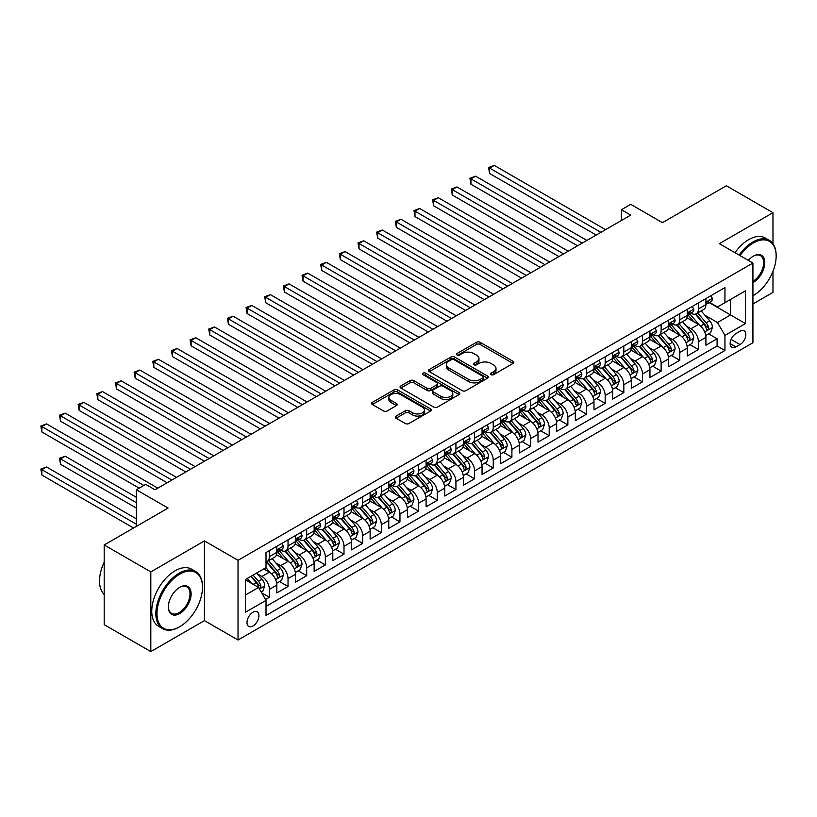 <?xml version="1.0" encoding="UTF-8"?>
<svg xmlns="http://www.w3.org/2000/svg" width="817" height="817" viewBox="0 0 817 817"><rect width="100%" height="100%" fill="white"/><g stroke="black" fill="none" stroke-linecap="round" stroke-linejoin="round"><path stroke-width="1.23" d="M491.058 374.656A1.818 1.042 0 0 0 493.621 374.656L513.076 363.422A2.594 1.491 0 0 0 513.832 362.37A2.594 1.491 0 0 0 513.076 361.308L480.11 342.282A2.594 1.491 0 0 0 476.454 342.282L456.999 353.516A1.818 1.042 0 0 0 456.468 354.251A1.818 1.042 0 0 0 456.999 354.997A1.818 1.042 0 0 0 459.562 354.997L462.075 353.536A8.282 4.779 0 0 1 473.799 353.536L476.546 355.129A8.282 4.779 0 0 1 478.966 358.51A8.282 4.779 0 0 1 476.546 361.89L474.023 363.34A1.818 1.042 0 0 0 473.492 364.086A1.818 1.042 0 0 0 474.023 364.821A1.818 1.042 0 0 0 476.587 364.821L479.109 363.371A8.282 4.779 0 0 1 490.823 363.371L493.57 364.954A8.282 4.779 0 0 1 496.001 368.344A8.282 4.779 0 0 1 493.57 371.725L491.058 373.175A1.818 1.042 0 0 0 490.527 373.92A1.818 1.042 0 0 0 491.058 374.656L491.058 373.175M252.964 626.016A8.446 4.871 120 0 0 258.478 618.571A8.446 4.871 120 0 0 257.181 611.81A8.446 4.871 120 0 0 252.964 612.229A8.446 4.871 120 0 0 247.449 619.664A8.446 4.871 120 0 0 248.736 626.435A8.446 4.871 120 0 0 252.964 626.016M396.061 416.078A2.594 1.491 0 0 0 395.305 417.13A2.594 1.491 0 0 0 396.061 418.192L405.314 423.523A2.594 1.491 0 0 0 408.97 423.523L430.579 411.053A2.594 1.491 0 0 0 431.345 409.991A2.594 1.491 0 0 0 430.579 408.939L397.624 389.903A2.594 1.491 0 0 0 393.957 389.903L372.348 402.383A2.594 1.491 0 0 0 371.592 403.435A2.594 1.491 0 0 0 372.348 404.497L383.52 410.941A2.594 1.491 0 0 0 387.187 410.941L396.429 405.61A2.594 1.491 0 0 0 397.195 404.548A2.594 1.491 0 0 0 396.429 403.496L390.894 400.299A6.924 4.003 0 0 1 388.861 397.47A6.924 4.003 0 0 1 393.14 393.774A6.924 4.003 0 0 1 400.687 394.642L422.389 407.162A6.924 4.003 0 0 1 424.421 409.991A6.924 4.003 0 0 1 420.142 413.688A6.924 4.003 0 0 1 412.595 412.82L408.97 410.737A2.594 1.491 0 0 0 405.314 410.737L396.061 416.078L396.061 418.192M772.974 243.721L772.974 212.686L726.344 185.765L662.444 222.653L630.734 204.342L621.4 209.724L630.734 215.116L155.026 489.761L145.692 484.379L136.368 489.761L136.368 526.383M150.818 571.89L150.818 651.588L204.454 620.624L204.454 540.925L150.818 571.89L104.188 544.959L168.077 508.072L136.368 489.761M204.454 540.925L238.033 560.309L752.927 263.043L752.927 342.742L238.033 640.017L238.033 560.309M772.974 212.686L719.348 243.66L752.927 263.043M462.259 390.649A2.594 1.491 0 0 0 465.925 390.649L487.535 378.169A2.594 1.491 0 0 0 488.29 377.117A2.594 1.491 0 0 0 487.535 376.055L454.569 357.029A2.594 1.491 0 0 0 450.913 357.029L429.303 369.498A2.594 1.491 0 0 0 428.537 370.561A2.594 1.491 0 0 0 429.303 371.623L462.259 390.649M423.706 375.054A1.818 1.042 0 0 1 425.545 375.309L425.545 373.155L459.052 392.497A2.594 1.491 0 0 1 459.818 393.559A2.594 1.491 0 0 1 459.052 394.611L437.452 407.091A2.594 1.491 0 0 1 433.786 407.091L400.83 388.055L410.073 382.754L410.073 380.599L400.83 385.941A2.594 1.491 0 0 0 400.064 387.003A2.594 1.491 0 0 0 400.83 388.055L400.83 385.941M410.073 382.754A2.594 1.491 0 0 1 413.739 382.754L413.739 380.599A2.594 1.491 0 0 0 410.073 380.599M413.739 380.599L427.107 388.32A2.594 1.491 0 0 0 430.763 388.32L436.901 384.776A2.594 1.491 0 0 0 437.657 383.724A2.594 1.491 0 0 0 436.901 382.662L422.981 374.635A1.818 1.042 0 0 1 422.45 373.89A1.818 1.042 0 0 1 423.574 372.92A1.818 1.042 0 0 1 425.545 373.155M150.818 651.588L104.188 624.668L104.188 544.959M752.927 303.975L772.974 292.394L772.974 271.305M265.505 599.494L269.375 597.258L261.634 592.785M257.232 573.759L261.92 576.465A10.55 6.097 60 0 1 269.375 589.394L276.84 585.084L276.84 592.948L288.033 586.483L279.547 581.581M275.891 562.995L280.568 565.701A10.55 6.097 60 0 1 288.033 578.62L295.499 574.31L295.499 582.174L306.692 575.709L298.205 570.817M294.539 552.221L299.226 554.927A10.55 6.097 60 0 1 306.692 567.846L314.147 563.546L314.147 571.41L325.34 564.945L316.853 560.043M313.197 541.446L317.884 544.153A10.55 6.097 60 0 1 325.34 557.082L332.805 552.772L332.805 560.636L343.998 554.171L335.511 549.269M331.855 530.682L336.533 533.389A10.55 6.097 60 0 1 343.998 546.307L351.463 541.998L351.463 549.861L362.656 543.397L354.17 538.505M350.513 519.908L355.191 522.614A10.55 6.097 60 0 1 362.656 535.543L370.121 531.234L370.121 539.097L381.314 532.633L372.818 527.731M369.161 509.144L373.849 511.84A10.55 6.097 60 0 1 381.314 524.769L388.769 520.46L388.769 528.323L399.962 521.859L391.476 516.957M387.82 498.37L392.507 501.076A10.55 6.097 60 0 1 399.962 513.995L407.428 509.685L407.428 517.549L418.621 511.095L410.134 506.193M406.478 487.596L411.155 490.302A10.55 6.097 60 0 1 418.621 503.231L426.086 498.921L426.086 506.785L437.279 500.321L428.792 495.419M425.126 476.832L429.813 479.528A10.55 6.097 60 0 1 437.279 492.457L444.734 488.147L444.734 496.011L455.927 489.546L447.44 484.644M443.784 466.058L448.472 468.764A10.55 6.097 60 0 1 455.927 481.683L463.392 477.373L463.392 485.237L474.585 478.782L466.098 473.88M462.442 455.283L467.12 457.99A10.55 6.097 60 0 1 474.585 470.919L482.05 466.609L482.05 474.473L493.243 468.008L484.757 463.106M481.101 444.519L485.778 447.216A10.55 6.097 60 0 1 493.243 460.145L500.709 455.835L500.709 463.699L511.902 457.234L503.405 452.332M499.749 433.745L504.436 436.452A10.55 6.097 60 0 1 511.902 449.37L519.357 445.071L519.357 452.924L530.55 446.47L522.063 441.568M518.407 422.971L523.094 425.677A10.55 6.097 60 0 1 530.55 438.606L538.015 434.297L538.015 442.16L549.208 435.696L540.721 430.794M537.065 412.207L541.742 414.913A10.55 6.097 60 0 1 549.208 427.832L556.673 423.523L556.673 431.386L567.866 424.922L559.379 420.02M555.713 401.433L560.401 404.139A10.55 6.097 60 0 1 567.866 417.058L575.321 412.759L575.321 420.612L586.514 414.158L578.028 409.256M574.371 390.659L579.059 393.365A10.55 6.097 60 0 1 586.514 406.294L593.979 401.984L593.979 409.848L605.172 403.384L596.686 398.482M593.03 379.895L597.707 382.601A10.55 6.097 60 0 1 605.172 395.52L612.638 391.21L612.638 399.074L623.831 392.609L615.344 387.718M611.688 369.121L616.365 371.827A10.55 6.097 60 0 1 623.831 384.756L631.296 380.446L631.296 388.31L642.489 381.845L633.992 376.943M630.336 358.346L635.023 361.053A10.55 6.097 60 0 1 642.489 373.982L649.944 369.672L649.944 377.536L661.137 371.071L652.65 366.169M648.994 347.582L653.682 350.289A10.55 6.097 60 0 1 661.137 363.208L668.602 358.898L668.602 366.762L679.795 360.297L671.308 355.405M667.652 336.808L672.33 339.515A10.55 6.097 60 0 1 679.795 352.444L687.26 348.134L687.26 355.998L698.453 349.533L698.453 341.669A10.55 6.097 -120 0 0 690.988 328.74L686.3 326.044M689.967 344.631L698.453 349.533M276.84 585.084A10.55 6.097 -120 0 0 269.375 572.155L263.779 568.928M295.499 574.31A10.55 6.097 -120 0 0 288.033 561.391L276.493 554.723M314.147 563.546A10.55 6.097 -120 0 0 306.692 550.617L295.151 543.959M332.805 552.772A10.55 6.097 -120 0 0 325.34 539.843L313.81 533.184M351.463 541.998A10.55 6.097 -120 0 0 343.998 529.079L332.458 522.42M370.121 531.234A10.55 6.097 -120 0 0 362.656 518.305L351.116 511.646M388.769 520.46A10.55 6.097 -120 0 0 381.314 507.531L369.774 500.872M407.428 509.685A10.55 6.097 -120 0 0 399.962 496.767L388.432 490.108M426.086 498.921A10.55 6.097 -120 0 0 418.621 485.992L407.08 479.334M444.734 488.147A10.55 6.097 -120 0 0 437.279 475.228L425.739 468.56M463.392 477.373A10.55 6.097 -120 0 0 455.927 464.454L444.397 457.796M482.05 466.609A10.55 6.097 -120 0 0 474.585 453.68L463.045 447.022M500.709 455.835A10.55 6.097 -120 0 0 493.243 442.916L481.703 436.247M519.357 445.071A10.55 6.097 -120 0 0 511.902 432.142L500.361 425.483M538.015 434.297A10.55 6.097 -120 0 0 530.55 421.368L519.02 414.709M556.673 423.523A10.55 6.097 -120 0 0 549.208 410.604L537.668 403.935M575.321 412.759A10.55 6.097 -120 0 0 567.866 399.83L556.326 393.171M593.979 401.984A10.55 6.097 -120 0 0 586.514 389.055L574.984 382.397M612.638 391.21A10.55 6.097 -120 0 0 605.172 378.291L593.632 371.623M631.296 380.446A10.55 6.097 -120 0 0 623.831 367.517L612.29 360.859M649.944 369.672A10.55 6.097 -120 0 0 642.489 356.743L630.949 350.084M668.602 358.898A10.55 6.097 -120 0 0 661.137 345.979L649.607 339.321M687.26 348.134A10.55 6.097 -120 0 0 679.795 335.205L668.255 328.546M740.049 331.222L735.943 333.591A8.18 4.718 120 0 0 730.602 340.801A8.18 4.718 120 0 0 731.858 347.348A8.18 4.718 120 0 0 735.943 346.949L740.049 344.58A8.18 4.718 120 0 0 745.39 337.37A8.18 4.718 120 0 0 744.144 330.814A8.18 4.718 120 0 0 740.049 331.222M245.498 594.99L258.56 587.454L266.015 600.383L266.015 615.456L724.945 350.503L724.945 335.419L717.479 322.501L704.959 315.27M266.015 600.383L245.498 612.229L245.498 579.478L266.015 567.631L266.015 552.558L724.945 287.604L724.945 302.678L745.461 290.832L745.461 323.573L724.945 335.419M280.476 550.127L280.568 550.188A10.55 6.097 60 0 0 285.848 550.709L293.313 546.399A10.55 6.097 -120 0 0 295.499 541.569L295.499 535.533M299.124 539.363L299.226 539.414A10.55 6.097 60 0 0 304.506 539.935L311.961 535.635A10.55 6.097 -120 0 0 314.147 530.795L314.147 524.769M317.782 528.589L317.884 528.65A10.55 6.097 60 0 0 323.154 529.171L330.619 524.861A10.55 6.097 -120 0 0 332.805 520.031L332.805 513.995M336.441 517.815L336.533 517.876A10.55 6.097 60 0 0 341.812 518.397L349.278 514.087A10.55 6.097 -120 0 0 351.463 509.257L351.463 503.231M355.099 507.051L355.191 507.102A10.55 6.097 60 0 0 360.471 507.623L367.936 503.323A10.55 6.097 -120 0 0 370.121 498.493L370.121 492.457M373.747 496.276L373.849 496.338A10.55 6.097 60 0 0 379.129 496.859L386.584 492.549A10.55 6.097 -120 0 0 388.769 487.718L388.769 481.683M392.405 485.502L392.507 485.564A10.55 6.097 60 0 0 397.777 486.084L405.242 481.775A10.55 6.097 -120 0 0 407.428 476.944L407.428 470.919M411.063 474.738L411.155 474.789A10.55 6.097 60 0 0 416.435 475.31L423.9 471.011A10.55 6.097 -120 0 0 426.086 466.18L426.086 460.145M429.711 463.964L429.813 464.025A10.55 6.097 60 0 0 435.093 464.546L442.548 460.237A10.55 6.097 -120 0 0 444.734 455.406L444.734 449.37M448.37 453.2L448.472 453.251A10.55 6.097 60 0 0 453.741 453.772L461.207 449.462A10.55 6.097 -120 0 0 463.392 444.632L463.392 438.606M467.028 442.426L467.12 442.477A10.55 6.097 60 0 0 472.4 443.008L479.865 438.698A10.55 6.097 -120 0 0 482.05 433.868L482.05 427.832M485.686 431.652L485.778 431.713A10.55 6.097 60 0 0 491.058 432.234L498.523 427.924A10.55 6.097 -120 0 0 500.709 423.094L500.709 417.058M504.334 420.888L504.436 420.939A10.55 6.097 60 0 0 509.716 421.46L517.171 417.15A10.55 6.097 -120 0 0 519.357 412.319L519.357 406.294M522.992 410.114L523.094 410.165A10.55 6.097 60 0 0 528.364 410.696L535.829 406.386A10.55 6.097 -120 0 0 538.015 401.555L538.015 395.52M541.651 399.339L541.742 399.401A10.55 6.097 60 0 0 547.022 399.922L554.488 395.612A10.55 6.097 -120 0 0 556.673 390.781L556.673 384.746M560.299 388.575L560.401 388.626A10.55 6.097 60 0 0 565.681 389.147L573.136 384.838A10.55 6.097 -120 0 0 575.321 380.007L575.321 373.982M578.957 377.801L579.059 377.863A10.55 6.097 60 0 0 584.329 378.383L591.794 374.074A10.55 6.097 -120 0 0 593.979 369.243L593.979 363.208M597.615 367.027L597.707 367.088A10.55 6.097 60 0 0 602.987 367.609L610.452 363.299A10.55 6.097 -120 0 0 612.638 358.469L612.638 352.444M616.273 356.263L616.365 356.314A10.55 6.097 60 0 0 621.645 356.835L629.11 352.536A10.55 6.097 -120 0 0 631.296 347.695L631.296 341.669M634.921 345.489L635.023 345.55A10.55 6.097 60 0 0 640.303 346.071L647.758 341.761A10.55 6.097 -120 0 0 649.944 336.931L649.944 330.895M653.58 334.715L653.682 334.776A10.55 6.097 60 0 0 658.951 335.297L666.417 330.987A10.55 6.097 -120 0 0 668.602 326.157L668.602 320.131M672.238 323.951L672.33 324.002A10.55 6.097 60 0 0 677.61 324.523L685.075 320.223A10.55 6.097 -120 0 0 687.26 315.393L687.26 309.357M266.015 606.408L717.101 345.979L717.101 338.759L705.908 345.223L705.908 337.36A10.55 6.097 -120 0 0 698.453 324.431L686.913 317.772M690.886 313.177L690.988 313.238A10.55 6.097 -120 0 0 696.268 313.759A10.55 6.097 -120 0 0 698.453 308.928L698.453 302.893M696.268 313.759L703.723 309.449A10.55 6.097 -120 0 0 705.908 304.618L705.908 298.583M269.375 550.617L269.375 556.653A10.55 6.097 60 0 1 267.19 561.483A10.55 6.097 60 0 1 266.015 561.902M267.19 561.483L274.655 557.174A10.55 6.097 -120 0 0 276.84 552.343L276.84 546.307M288.033 539.843L288.033 545.879A10.55 6.097 60 0 1 285.848 550.709M306.692 529.079L306.692 535.104A10.55 6.097 60 0 1 304.506 539.935M325.34 518.305L325.34 524.34A10.55 6.097 60 0 1 323.154 529.171M343.998 507.531L343.998 513.566A10.55 6.097 60 0 1 341.812 518.397M362.656 496.767L362.656 502.792A10.55 6.097 60 0 1 360.471 507.623M381.314 485.992L381.314 492.028A10.55 6.097 60 0 1 379.129 496.859M399.962 475.218L399.962 481.254A10.55 6.097 60 0 1 397.777 486.084M418.621 464.454L418.621 470.48A10.55 6.097 60 0 1 416.435 475.31M437.279 453.68L437.279 459.716A10.55 6.097 60 0 1 435.093 464.546M455.927 442.916L455.927 448.942A10.55 6.097 60 0 1 453.741 453.772M474.585 432.142L474.585 438.178A10.55 6.097 60 0 1 472.4 443.008M493.243 421.368L493.243 427.403A10.55 6.097 60 0 1 491.058 432.234M511.902 410.604L511.902 416.629A10.55 6.097 60 0 1 509.716 421.46M530.55 399.83L530.55 405.865A10.55 6.097 60 0 1 528.364 410.696M549.208 389.055L549.208 395.091A10.55 6.097 60 0 1 547.022 399.922M567.866 378.291L567.866 384.317A10.55 6.097 60 0 1 565.681 389.147M586.514 367.517L586.514 373.553A10.55 6.097 60 0 1 584.329 378.383M605.172 356.743L605.172 362.779A10.55 6.097 60 0 1 602.987 367.609M623.831 345.979L623.831 352.004A10.55 6.097 60 0 1 621.645 356.835M642.489 335.205L642.489 341.24A10.55 6.097 60 0 1 640.303 346.071M661.137 324.431L661.137 330.466A10.55 6.097 60 0 1 658.951 335.297M679.795 313.667L679.795 319.692A10.55 6.097 60 0 1 677.61 324.523M679.795 352.444L679.795 360.297M661.137 363.208L661.137 371.071M642.489 373.982L642.489 381.845M623.831 384.756L623.831 392.609M605.172 395.52L605.172 403.384M586.514 406.294L586.514 414.158M567.866 417.058L567.866 424.922M549.208 427.832L549.208 435.696M530.55 438.606L530.55 446.47M511.902 449.37L511.902 457.234M493.243 460.145L493.243 468.008M474.585 470.919L474.585 478.782M455.927 481.683L455.927 489.546M437.279 492.457L437.279 500.321M418.621 503.231L418.621 511.095M399.962 513.995L399.962 521.859M381.314 524.769L381.314 532.633M362.656 535.543L362.656 543.397M343.998 546.307L343.998 554.171M325.34 557.082L325.34 564.945M306.692 567.846L306.692 575.709M288.033 578.62L288.033 586.483M269.375 589.394L269.375 597.258M258.56 587.454L245.498 579.917M717.479 322.501L730.541 314.953L730.541 299.451L745.461 290.832M709.176 302.627L745.461 323.573M709.544 302.402L717.479 306.988L724.945 302.678M204.454 620.624L238.033 640.017M621.4 209.724L621.4 220.498M708.615 333.857L717.101 338.759M717.101 345.979L724.945 350.503M491.783 374.911L493.57 373.88A8.282 4.779 0 0 0 496.001 370.499L496.001 368.344M478.966 358.51L478.966 360.665A8.282 4.779 0 0 1 476.546 364.045L474.748 365.076M513.045 363.442L480.11 344.437A2.594 1.491 0 0 0 476.454 344.437L457.724 355.252M487.494 378.189L454.569 359.184A2.594 1.491 0 0 0 450.913 359.184L429.333 371.633M482.949 377.852A1.818 1.042 0 0 0 483.48 377.117A1.818 1.042 0 0 0 482.949 376.371L454.017 359.674A1.818 1.042 0 0 0 451.454 359.674L448.799 361.206A8.282 4.779 0 0 0 446.378 364.586A8.282 4.779 0 0 0 448.799 367.967L468.58 379.384A8.282 4.779 0 0 0 480.294 379.384L482.949 377.852L482.949 380.007A1.818 1.042 0 0 0 483.48 379.272L483.48 377.117M446.378 364.586L446.378 366.741A8.282 4.779 0 0 0 448.799 370.121L448.799 367.967M482.949 380.007L480.294 381.539A8.282 4.779 0 0 1 468.58 381.539L448.799 370.121M413.739 382.754L427.107 390.475A2.594 1.491 0 0 0 430.763 390.475L436.901 386.931A2.594 1.491 0 0 0 437.657 385.879L437.657 383.724M425.545 375.309L459.021 394.631M440.976 396.327A6.924 4.003 0 0 0 448.523 397.195A6.924 4.003 0 0 0 452.802 393.498A6.924 4.003 0 0 0 450.77 390.669L443.12 386.257A2.594 1.491 0 0 0 439.464 386.257L433.327 389.801A2.594 1.491 0 0 0 432.571 390.863A2.594 1.491 0 0 0 433.327 391.915L440.976 396.327L440.976 398.482A6.924 4.003 0 0 0 448.523 399.35A6.924 4.003 0 0 0 452.802 395.653L452.802 393.498M432.571 390.863L432.571 393.018A2.594 1.491 0 0 0 433.327 394.07L433.327 391.915M440.976 398.482L433.327 394.07M424.421 409.991L424.421 412.146A6.924 4.003 0 0 1 420.142 415.843A6.924 4.003 0 0 1 412.595 414.975L408.97 412.891A2.594 1.491 0 0 0 405.314 412.891L396.102 418.212M388.861 397.47L388.861 399.625A6.924 4.003 0 0 0 390.894 402.444L390.894 400.299M396.398 405.63L390.894 402.444M430.579 408.939L430.579 411.053L397.624 392.058A2.594 1.491 0 0 0 393.957 392.058L372.389 404.517M705.755 335.511L710.576 332.733L712.444 327.341A6.996 4.034 -120 0 0 709.718 320.775L701.19 310.909M699.485 325.115L689.742 313.84M693.939 321.837L688.292 315.291A16.748 9.671 -120 0 0 687.771 314.708M489.608 216.566L558.91 256.579L452.291 195.028L452.291 189.646L456.958 186.95L568.234 251.197M695.318 314.137L703.937 324.114A6.996 4.034 60 0 1 706.429 328.934C707.481 330.344 708.227 329.905 708.666 327.637A6.996 4.034 -120 0 0 706.174 322.827L697.647 312.952M695.818 313.973L705.081 324.696A3.564 2.053 60 0 1 705.98 326.095L708.666 327.637M706.429 328.934L706.94 329.762M710.851 295.734L712.444 298.481A6.996 4.034 60 0 1 710.994 301.575L707.451 303.618A6.996 4.034 -120 0 0 708.666 302.004L708.523 301.391M600.883 232.345L489.608 168.098L494.265 165.412L605.55 229.659M706.143 303.944L706.174 303.944A6.996 4.034 -120 0 0 707.451 303.618M707.767 301.483L708.666 302.004C708.227 300.952 707.481 301.381 706.429 303.301A6.996 4.034 60 0 1 705.908 304.292M596.216 235.041L489.608 173.49L489.608 168.098L488.576 167.505L494.265 165.412M489.608 173.49L488.576 167.505M752.927 295.785L753.386 295.519L752.927 295.785A32.19 18.587 120 0 0 753.386 295.519L753.386 295.519A32.19 18.587 120 0 0 776.15 256.099A32.19 18.587 120 0 0 753.386 242.955A32.19 18.587 120 0 0 740.069 255.619M739.109 255.067A32.976 19.036 -60 0 1 752.835 241.985A32.976 19.036 -60 0 1 769.318 240.351A32.976 19.036 -60 0 1 776.15 255.445A32.976 19.036 -60 0 1 776.15 255.772M748.331 260.388A16.095 9.293 -60 0 1 753.386 256.099A16.095 9.293 -60 0 1 764.773 262.666A16.095 9.293 -60 0 1 753.386 282.376A16.095 9.293 -60 0 1 752.927 282.631M735.004 252.698A32.976 19.036 -60 0 1 748.729 239.616A32.976 19.036 -60 0 1 765.212 237.982L769.318 240.351M752.927 281.354A15.298 8.834 120 0 0 762.843 267.864A15.298 8.834 120 0 0 760.484 255.66A15.298 8.834 120 0 0 753.111 256.262M179.178 627.037L179.74 626.71A32.19 18.587 120 0 0 202.493 587.29A32.19 18.587 120 0 0 179.74 574.147A32.19 18.587 120 0 0 156.976 613.567A32.19 18.587 120 0 0 179.74 626.71L179.178 627.037A32.976 19.036 -60 0 1 162.695 628.671A32.976 19.036 -60 0 1 157.64 602.241A32.976 19.036 -60 0 1 179.178 573.177A32.976 19.036 -60 0 1 195.671 571.553A32.976 19.036 -60 0 1 202.493 586.647A32.976 19.036 -60 0 1 202.493 586.974M179.74 613.567A16.095 9.293 -60 0 1 168.363 607A16.095 9.293 -60 0 1 179.74 587.29L179.74 587.29A16.095 9.293 -60 0 1 191.117 593.857A16.095 9.293 -60 0 1 179.74 613.567M168.363 606.674A15.298 8.834 120 0 0 171.529 613.363A15.298 8.834 120 0 0 179.178 612.607A15.298 8.834 120 0 0 189.176 599.116A15.298 8.834 120 0 0 186.827 586.861A15.298 8.834 120 0 0 179.454 587.454M162.695 628.671L158.59 626.302A32.976 19.036 -60 0 1 153.535 599.872A32.976 19.036 -60 0 1 175.073 570.807A32.976 19.036 -60 0 1 191.566 569.183L195.671 571.553M104.188 594.51A32.976 19.036 -60 0 1 104.188 562.198M687.097 346.285L691.917 343.497L693.786 338.115A6.996 4.034 -120 0 0 691.059 331.549L682.542 321.684M680.837 335.889L671.094 324.615M675.291 332.601L669.634 326.054A16.748 9.671 -120 0 0 669.113 325.472M470.949 227.34L540.251 267.353L433.633 205.802L433.633 200.41L438.3 197.724L549.586 261.971M676.66 324.911L685.279 334.888A6.996 4.034 60 0 1 687.771 339.709C688.823 341.108 689.568 340.679 690.008 338.412A6.996 4.034 -120 0 0 687.516 333.591L678.998 323.726M677.17 324.747L686.433 335.47A3.564 2.053 60 0 1 687.332 336.859L690.008 338.412M687.771 339.709L688.282 340.536M668.449 357.049L673.269 354.272L675.128 348.89A6.996 4.034 -120 0 0 672.411 342.323L663.884 332.448M662.178 346.663L652.436 335.378M656.633 343.375L650.975 336.829A16.748 9.671 -120 0 0 650.455 336.247M452.291 238.115L521.593 278.127L414.985 216.566L414.985 211.184L419.642 208.488L530.927 272.735M658.002 335.675L666.621 345.662A6.996 4.034 60 0 1 669.113 350.473C670.165 351.882 670.91 351.453 671.36 349.186A6.996 4.034 -120 0 0 668.868 344.365L660.34 334.5M658.512 335.511L667.775 346.245A3.564 2.053 60 0 1 668.674 347.633L671.36 349.186M669.113 350.473L669.623 351.3M649.791 367.824L654.611 365.046L656.48 359.654A6.996 4.034 -120 0 0 653.753 353.087L645.226 343.222M643.52 357.427L633.778 346.153M637.975 354.149L632.327 347.603A16.748 9.671 -120 0 0 631.807 347.021M433.633 248.879L502.945 288.891L396.327 227.34L396.327 221.958L400.994 219.262L512.269 283.509M639.343 346.449L647.973 356.426A6.996 4.034 60 0 1 650.465 361.247C651.517 362.656 652.262 362.217 652.701 359.95A6.996 4.034 -120 0 0 650.209 355.14L641.682 345.264M639.854 346.285L649.117 357.009A3.564 2.053 60 0 1 650.015 358.408L652.701 359.95M650.465 361.247L650.975 362.074M631.133 378.598L635.953 375.81L637.822 370.428A6.996 4.034 -120 0 0 635.095 363.861L626.578 353.996M624.862 368.201L615.119 356.917M619.327 364.913L613.669 358.367A16.748 9.671 -120 0 0 613.148 357.785M414.985 259.653L484.287 299.665L377.668 238.104L377.668 232.722L382.336 230.026L493.611 294.273M620.695 357.223L629.315 367.201A6.996 4.034 60 0 1 631.807 372.021C632.858 373.42 633.604 372.991 634.043 370.724A6.996 4.034 -120 0 0 631.551 365.904L623.034 356.038M621.196 357.06L630.469 367.783A3.564 2.053 60 0 1 631.357 369.172L634.043 370.724M631.807 372.021L632.317 372.848M692.203 306.498L693.786 309.245A6.996 4.034 60 0 1 692.336 312.339L688.792 314.392A6.996 4.034 -120 0 0 690.008 312.778L689.865 312.155M582.225 243.119L470.949 178.872L475.617 176.176L586.892 240.423M687.495 314.719L687.516 314.719A6.996 4.034 -120 0 0 688.792 314.392M689.109 312.257L690.008 312.778C689.568 311.726 688.823 312.155 687.771 314.075A6.996 4.034 60 0 1 687.26 315.066M577.568 245.815L470.949 184.254L470.949 178.872L469.918 178.28L475.617 176.176M470.949 184.254L469.918 178.28M673.545 317.272L675.128 320.019A6.996 4.034 60 0 1 673.688 323.113L670.134 325.156A6.996 4.034 -120 0 0 671.36 323.552L671.206 322.929M563.577 253.893L451.27 189.054L456.958 186.95M668.837 325.483L668.868 325.483A6.996 4.034 -120 0 0 670.134 325.156M670.451 323.032L671.36 323.552C670.92 322.49 670.175 322.929 669.113 324.839A6.996 4.034 60 0 1 668.602 325.84M452.291 195.028L451.27 189.054M654.887 328.046L656.48 330.793A6.996 4.034 60 0 1 655.03 333.887L651.486 335.93A6.996 4.034 -120 0 0 652.701 334.316L652.558 333.704M544.919 264.657L432.612 199.818L438.3 197.724M650.179 336.257L650.209 336.257A6.996 4.034 -120 0 0 651.486 335.93M651.803 333.796L652.701 334.316C652.262 333.265 651.517 333.693 650.465 335.613A6.996 4.034 60 0 1 649.944 336.604M433.633 205.802L432.612 199.818M636.239 338.81L637.822 341.557A6.996 4.034 60 0 1 636.372 344.651L632.828 346.704A6.996 4.034 -120 0 0 634.043 345.091L633.9 344.468M526.26 275.431L413.953 210.592L419.642 208.488M631.521 347.031L631.551 347.031A6.996 4.034 -120 0 0 632.828 346.704M633.144 344.57L634.043 345.091C633.604 344.039 632.858 344.468 631.807 346.377A6.996 4.034 60 0 1 631.296 347.378M414.985 216.566L413.953 210.592M612.474 389.362L617.305 386.584L619.163 381.192A6.996 4.034 -120 0 0 616.447 374.635L607.919 364.76M606.214 378.976L596.471 367.691M600.669 375.687L595.011 369.141A16.748 9.671 -120 0 0 594.49 368.559M396.327 270.417L465.629 310.429L359.02 248.879L359.02 243.497L363.677 240.801L474.963 305.047M602.037 367.987L610.656 377.975A6.996 4.034 60 0 1 613.148 382.785C614.2 384.194 614.946 383.765 615.395 381.498A6.996 4.034 -120 0 0 612.893 376.678L604.376 366.813M602.548 367.824L611.81 378.547A3.564 2.053 60 0 1 612.709 379.946L615.395 381.498M613.148 382.785L613.659 383.612M617.581 349.584L619.163 352.331A6.996 4.034 60 0 1 617.713 355.426L614.17 357.468A6.996 4.034 -120 0 0 615.395 355.865L615.242 355.242M507.602 286.195L395.305 221.366L400.994 219.262M612.873 357.795L612.893 357.795A6.996 4.034 -120 0 0 614.17 357.468M614.486 355.344L615.395 355.865C614.946 354.803 614.2 355.242 613.148 357.152A6.996 4.034 60 0 1 612.638 358.152M396.327 227.34L395.305 221.366M593.826 400.136L598.647 397.348L600.505 391.966A6.996 4.034 -120 0 0 597.789 385.399L589.261 375.534M587.556 389.74L577.813 378.465M582.01 386.461L576.353 379.915A16.748 9.671 -120 0 0 575.842 379.323M377.668 281.191L446.981 321.204L340.362 259.653L340.362 254.261L345.029 251.575L456.305 315.822M583.379 378.761L592.008 388.739A6.996 4.034 60 0 1 594.5 393.559C595.542 394.958 596.298 394.529 596.737 392.262A6.996 4.034 -120 0 0 594.245 387.452L585.718 377.577M583.889 378.598L593.152 389.321A3.564 2.053 60 0 1 594.051 390.72L596.737 392.262M594.5 393.559L595.001 394.386M598.922 360.358L600.505 363.105A6.996 4.034 60 0 1 599.065 366.19L595.522 368.242A6.996 4.034 -120 0 0 596.737 366.629L596.584 366.006M488.954 296.969L376.647 232.13L382.336 230.026M594.214 368.569L594.245 368.569A6.996 4.034 -120 0 0 595.522 368.242M595.828 366.108L596.737 366.629C596.298 365.577 595.552 366.006 594.5 367.926A6.996 4.034 60 0 1 593.979 368.916M377.668 238.104L376.647 232.13M575.168 410.91L579.988 408.122L581.857 402.74A6.996 4.034 -120 0 0 579.13 396.174L570.603 386.308M568.898 400.514L559.155 389.229M563.352 397.225L557.705 390.679A16.748 9.671 -120 0 0 557.184 390.097M359.02 291.965L428.322 331.978L321.704 270.417L321.704 265.035L326.371 262.339L437.646 326.586M564.731 389.525L573.35 399.513A6.996 4.034 60 0 1 575.842 404.323C576.894 405.732 577.639 405.303 578.079 403.036A6.996 4.034 -120 0 0 575.587 398.216L567.059 388.351M565.231 389.372L574.494 400.095A3.564 2.053 60 0 1 575.393 401.484L578.079 403.036M575.842 404.323L576.353 405.161M580.264 371.122L581.857 373.869A6.996 4.034 60 0 1 580.407 376.964L576.863 379.017A6.996 4.034 -120 0 0 578.079 377.403L577.936 376.78M470.296 307.743L357.989 242.904L363.677 240.801M575.556 379.343L575.587 379.343A6.996 4.034 -120 0 0 576.863 379.017M577.18 376.882L578.079 377.403C577.639 376.351 576.894 376.78 575.842 378.69A6.996 4.034 60 0 1 575.321 379.691M359.02 248.879L357.989 242.904M556.51 421.674L561.33 418.896L563.199 413.504A6.996 4.034 -120 0 0 560.472 406.948L551.955 397.072M550.249 411.278L540.507 400.003M544.704 408L539.046 401.453A16.748 9.671 -120 0 0 538.526 400.871M340.362 302.729L409.664 342.742L303.046 281.191L303.046 275.809L307.713 273.113L418.998 337.36M546.073 400.299L554.692 410.287A6.996 4.034 60 0 1 557.184 415.097C558.236 416.507 558.981 416.078 559.42 413.81A6.996 4.034 -120 0 0 556.928 408.99L548.411 399.125M546.583 400.136L555.846 410.859A3.564 2.053 60 0 1 556.745 412.258L559.42 413.81M557.184 415.097L557.694 415.924M561.616 381.896L563.199 384.644A6.996 4.034 60 0 1 561.749 387.738L558.205 389.78A6.996 4.034 -120 0 0 559.42 388.167L559.277 387.554M451.638 318.507L339.331 253.668L345.029 251.575M556.908 390.107L556.928 390.107A6.996 4.034 -120 0 0 558.205 389.78M558.522 387.646L559.42 388.167C558.981 387.115 558.236 387.554 557.184 389.464A6.996 4.034 60 0 1 556.673 390.455M340.362 259.653L339.331 253.668M537.862 432.448L542.682 429.66L544.541 424.278A6.996 4.034 -120 0 0 541.824 417.712L533.297 407.846M531.591 422.052L521.849 410.777M526.046 418.774L520.388 412.228A16.748 9.671 -120 0 0 519.867 411.635M321.704 313.503L391.006 353.516L284.398 291.965L284.398 286.573L289.055 283.887L400.34 348.134M527.414 411.074L536.034 421.051A6.996 4.034 60 0 1 538.526 425.871C539.577 427.271 540.323 426.842 540.772 424.574A6.996 4.034 -120 0 0 538.28 419.764L529.753 409.889M527.925 410.91L537.188 421.633A3.564 2.053 60 0 1 538.086 423.022L540.772 424.574M538.526 425.871L539.036 426.699M542.958 392.671L544.541 395.418A6.996 4.034 60 0 1 543.101 398.502L539.547 400.555A6.996 4.034 -120 0 0 540.772 398.941L540.619 398.318M432.99 329.282L320.683 264.442L326.371 262.339M538.25 400.881L538.28 400.881A6.996 4.034 -120 0 0 539.547 400.555M539.863 398.42L540.772 398.941C540.333 397.889 539.588 398.318 538.526 400.238A6.996 4.034 60 0 1 538.015 401.229M321.704 270.417L320.683 264.442M519.203 443.222L524.024 440.434L525.893 435.053A6.996 4.034 -120 0 0 523.166 428.486L514.639 418.621M512.933 432.826L503.19 421.541M507.388 429.538L501.74 422.992A16.748 9.671 -120 0 0 501.219 422.409M303.046 324.278L372.358 364.29L265.739 302.729L265.739 297.347L270.407 294.651L381.682 358.898M508.756 421.838L517.386 431.825A6.996 4.034 60 0 1 519.878 436.635C520.929 438.045 521.675 437.616 522.114 435.349A6.996 4.034 -120 0 0 519.622 430.528L511.095 420.663M509.267 421.674L518.529 432.407A3.564 2.053 60 0 1 519.428 433.796L522.114 435.349M519.878 436.635L520.388 437.473M524.3 403.435L525.893 406.182A6.996 4.034 60 0 1 524.443 409.276L520.899 411.319A6.996 4.034 -120 0 0 522.114 409.715L521.971 409.092M414.331 340.056L302.024 275.217L307.713 273.113M519.592 411.656L519.622 411.656A6.996 4.034 -120 0 0 520.899 411.319M521.215 409.194L522.114 409.715C521.675 408.663 520.929 409.092 519.878 411.002A6.996 4.034 60 0 1 519.357 412.003M303.046 281.191L302.024 275.217M500.545 453.986L505.366 451.209L507.234 445.816A6.996 4.034 -120 0 0 504.508 439.26L495.99 429.385M494.275 443.59L484.532 432.316M488.74 440.312L483.082 433.766A16.748 9.671 -120 0 0 482.561 433.184M284.398 335.041L353.7 375.054L247.081 313.503L247.081 308.121L251.748 305.425L363.024 369.672M490.108 432.612L498.727 442.589A6.996 4.034 60 0 1 501.219 447.41C502.271 448.819 503.017 448.39 503.456 446.113A6.996 4.034 -120 0 0 500.964 441.303L492.447 431.437M490.608 432.448L499.871 443.171A3.564 2.053 60 0 1 500.77 444.571L503.456 446.113M501.219 447.41L501.73 448.237M505.652 414.209L507.234 416.956A6.996 4.034 60 0 1 505.784 420.05L502.241 422.093A6.996 4.034 -120 0 0 503.456 420.479L503.313 419.867M395.673 350.82L283.366 285.981L289.055 283.887M500.933 422.42L500.964 422.42A6.996 4.034 -120 0 0 502.241 422.093M502.557 419.958L503.456 420.479C503.017 419.427 502.271 419.856 501.219 421.776A6.996 4.034 60 0 1 500.709 422.767M284.398 291.965L283.366 285.981M481.887 464.761L486.718 461.973L488.576 456.591A6.996 4.034 -120 0 0 485.86 450.024L477.332 440.159M475.627 454.364L465.884 443.09M470.081 451.076L464.424 444.53A16.748 9.671 -120 0 0 463.903 443.948M265.739 345.816L335.041 385.828L228.433 324.278L228.433 318.885L233.09 316.199L344.376 380.446M471.45 443.386L480.069 453.364A6.996 4.034 60 0 1 482.561 458.184C483.613 459.583 484.358 459.154 484.808 456.887A6.996 4.034 -120 0 0 482.306 452.077L473.789 442.201M471.96 443.222L481.223 453.946A3.564 2.053 60 0 1 482.122 455.335L484.808 456.887M482.561 458.184L483.072 459.011M486.993 424.983L488.576 427.72A6.996 4.034 60 0 1 487.126 430.814L483.582 432.867A6.996 4.034 -120 0 0 484.808 431.253L484.655 430.63M377.015 361.594L264.718 296.755L270.407 294.651M482.285 433.194L482.306 433.194A6.996 4.034 -120 0 0 483.582 432.867M483.899 430.733L484.808 431.253C484.358 430.202 483.613 430.63 482.561 432.55A6.996 4.034 60 0 1 482.05 433.541M265.739 302.729L264.718 296.755M468.335 435.747L469.918 438.494A6.996 4.034 60 0 1 468.478 441.588L464.934 443.631A6.996 4.034 -120 0 0 466.15 442.028L465.996 441.405M358.367 372.368L246.06 307.529L251.748 305.425M463.627 443.958L463.658 443.958A6.996 4.034 -120 0 0 464.934 443.631M465.241 441.507L466.15 442.028C465.71 440.976 464.965 441.405 463.913 443.314A6.996 4.034 60 0 1 463.392 444.315M247.081 313.503L246.06 307.529M449.677 446.521L451.27 449.268A6.996 4.034 60 0 1 449.82 452.363L446.276 454.405A6.996 4.034 -120 0 0 447.491 452.792L447.348 452.179M339.709 383.132L227.402 318.293L233.09 316.199M444.969 454.732L444.999 454.732A6.996 4.034 -120 0 0 446.276 454.405M446.593 452.271L447.491 452.792C447.052 451.74 446.307 452.169 445.255 454.089A6.996 4.034 60 0 1 444.734 455.079M228.433 324.278L227.402 318.293M463.239 475.535L468.059 472.747L469.918 467.365A6.996 4.034 -120 0 0 467.201 460.798L458.674 450.923M456.969 465.139L447.226 453.854M451.423 461.85L445.765 455.304A16.748 9.671 -120 0 0 445.255 454.722M247.081 356.59L316.393 396.602L209.775 335.041L209.775 329.66L214.442 326.963L325.717 391.21M452.792 454.15L461.421 464.138A6.996 4.034 60 0 1 463.913 468.948C464.955 470.357 465.71 469.928 466.15 467.661A6.996 4.034 -120 0 0 463.658 462.841L455.13 452.975M453.302 453.986L462.565 464.72A3.564 2.053 60 0 1 463.464 466.109L466.15 467.661M463.913 468.948L464.413 469.785M444.581 486.299L449.401 483.521L451.27 478.129A6.996 4.034 -120 0 0 448.543 471.562L440.016 461.697M438.31 475.902L428.568 464.628M432.765 472.624L427.117 466.078A16.748 9.671 -120 0 0 426.597 465.496M228.433 367.354L297.735 407.366L191.117 345.816L191.117 340.434L195.784 337.738L307.059 401.984M434.144 464.924L442.763 474.902A6.996 4.034 60 0 1 445.255 479.722C446.307 481.131 447.052 480.692 447.491 478.425A6.996 4.034 -120 0 0 444.999 473.615L436.472 463.75M434.644 464.761L443.907 475.484A3.564 2.053 60 0 1 444.805 476.883L447.491 478.425M445.255 479.722L445.765 480.549M425.923 497.073L430.743 494.285L432.612 488.903A6.996 4.034 -120 0 0 429.885 482.336L421.368 472.471M419.662 486.677L409.92 475.402M414.117 483.388L408.459 476.842A16.748 9.671 -120 0 0 407.938 476.26M209.775 378.128L279.077 418.141L172.458 356.59L172.458 351.198L177.126 348.512L288.401 412.759M415.485 475.698L424.105 485.676A6.996 4.034 60 0 1 426.597 490.496C427.648 491.895 428.394 491.466 428.833 489.199A6.996 4.034 -120 0 0 426.341 484.379L417.824 474.514M415.996 475.535L425.259 486.258A3.564 2.053 60 0 1 426.157 487.647L428.833 489.199M426.597 490.496L427.107 491.323M431.029 457.285L432.612 460.032A6.996 4.034 60 0 1 431.162 463.127L427.618 465.179A6.996 4.034 -120 0 0 428.833 463.566L428.69 462.943M321.05 393.906L208.744 329.067L214.442 326.963M426.321 465.506L426.341 465.506A6.996 4.034 -120 0 0 427.618 465.179M427.934 463.045L428.833 463.566C428.394 462.514 427.648 462.943 426.597 464.863A6.996 4.034 60 0 1 426.086 465.853M209.775 335.041L208.744 329.067M407.274 507.837L412.095 505.059L413.953 499.677A6.996 4.034 -120 0 0 411.237 493.111L402.71 483.235M401.004 497.451L391.261 486.166M395.459 494.162L389.801 487.616A16.748 9.671 -120 0 0 389.28 487.034M191.117 388.902L260.419 428.915L153.81 367.354L153.81 361.972L158.467 359.276L269.753 423.523M396.827 486.462L405.446 496.45A6.996 4.034 60 0 1 407.938 501.26C408.99 502.669 409.736 502.241 410.185 499.973A6.996 4.034 -120 0 0 407.693 495.153L399.166 485.288M397.338 486.299L406.6 497.032A3.564 2.053 60 0 1 407.499 498.421L410.185 499.973M407.938 501.26L408.449 502.087M412.371 468.059L413.953 470.806A6.996 4.034 60 0 1 412.514 473.901L408.96 475.943A6.996 4.034 -120 0 0 410.185 474.34L410.032 473.717M302.402 404.681L190.095 339.841L195.784 337.738M407.663 476.27L407.693 476.27A6.996 4.034 -120 0 0 408.96 475.943M409.276 473.819L410.185 474.34C409.746 473.288 409 473.717 407.938 475.627A6.996 4.034 60 0 1 407.428 476.628M191.117 345.816L190.095 339.841M388.616 518.611L393.437 515.833L395.305 510.441A6.996 4.034 -120 0 0 392.579 503.875L384.051 494.009M382.346 508.215L372.603 496.94M376.8 504.937L371.153 498.39A16.748 9.671 -120 0 0 370.632 497.808M172.458 399.666L241.771 439.679L135.152 378.128L135.152 372.746L139.819 370.05L251.095 434.297M378.169 497.236L386.798 507.214A6.996 4.034 60 0 1 389.29 512.034C390.342 513.444 391.088 513.005 391.527 510.737A6.996 4.034 -120 0 0 389.035 505.927L380.508 496.052M378.68 497.073L387.942 507.796A3.564 2.053 60 0 1 388.841 509.195L391.527 510.737M389.29 512.034L389.801 512.862M393.712 478.833L395.305 481.581A6.996 4.034 60 0 1 393.855 484.675L390.312 486.718A6.996 4.034 -120 0 0 391.527 485.104L391.384 484.491M283.744 415.445L171.437 350.605L177.126 348.512M389.004 487.044L389.035 487.044A6.996 4.034 -120 0 0 390.312 486.718M390.628 484.583L391.527 485.104C391.088 484.052 390.342 484.481 389.29 486.401A6.996 4.034 60 0 1 388.769 487.392M172.458 356.59L171.437 350.605M369.958 529.385L374.778 526.597L376.647 521.215A6.996 4.034 -120 0 0 373.92 514.649L365.403 504.783M363.688 518.989L353.945 507.704M358.152 515.701L352.495 509.154A16.748 9.671 -120 0 0 351.974 508.572M153.81 410.44L223.112 450.453L116.494 388.902L116.494 383.51L121.161 380.824L232.436 445.061M359.521 508.011L368.14 517.988A6.996 4.034 60 0 1 370.632 522.809C371.684 524.208 372.429 523.779 372.869 521.512A6.996 4.034 -120 0 0 370.377 516.691L361.86 506.826M360.021 507.847L369.284 518.57A3.564 2.053 60 0 1 370.183 519.959L372.869 521.512M370.632 522.809L371.143 523.636M375.064 489.597L376.647 492.345A6.996 4.034 60 0 1 375.197 495.439L371.653 497.492A6.996 4.034 -120 0 0 372.869 495.878L372.726 495.255M265.086 426.219L152.779 361.38L158.467 359.276M370.346 497.819L370.377 497.819A6.996 4.034 -120 0 0 371.653 497.492M371.97 495.357L372.869 495.878C372.429 494.826 371.684 495.255 370.632 497.165A6.996 4.034 60 0 1 370.121 498.166M153.81 367.354L152.779 361.38M351.3 540.149L356.12 537.372L357.989 531.979A6.996 4.034 -120 0 0 355.272 525.423L346.745 515.547M345.04 529.763L335.297 518.478M339.494 526.475L333.836 519.929A16.748 9.671 -120 0 0 333.316 519.346M135.152 421.215L204.454 461.217L97.846 399.666L97.846 394.284L102.503 391.588L213.788 455.835M340.863 518.775L349.482 528.762A6.996 4.034 60 0 1 351.974 533.572C353.026 534.982 353.771 534.553 354.221 532.286A6.996 4.034 -120 0 0 351.718 527.465L343.201 517.6M341.373 518.611L350.636 529.334A3.564 2.053 60 0 1 351.535 530.733L354.221 532.286M351.974 533.572L352.484 534.4M356.406 500.372L357.989 503.119A6.996 4.034 60 0 1 356.539 506.213L352.995 508.256A6.996 4.034 -120 0 0 354.221 506.652L354.067 506.029M246.428 436.983L134.131 372.154L139.819 370.05M351.698 508.582L351.718 508.582A6.996 4.034 -120 0 0 352.995 508.256M353.312 506.132L354.221 506.652C353.771 505.59 353.026 506.029 351.974 507.939A6.996 4.034 60 0 1 351.463 508.94M135.152 378.128L134.131 372.154M332.652 550.924L337.472 548.136L339.331 542.754A6.996 4.034 -120 0 0 336.614 536.187L328.087 526.322M326.381 540.527L316.639 529.253M320.836 537.249L315.178 530.703A16.748 9.671 -120 0 0 314.668 530.11M116.494 431.979L185.806 471.991L79.188 410.44L79.188 405.048L83.855 402.362L195.13 466.609M322.204 529.549L330.834 539.526A6.996 4.034 60 0 1 333.326 544.347C334.367 545.756 335.123 545.317 335.562 543.05A6.996 4.034 -120 0 0 333.07 538.24L324.543 528.364M322.715 529.385L331.978 540.108A3.564 2.053 60 0 1 332.876 541.508L335.562 543.05M333.326 544.347L333.826 545.174M337.748 511.146L339.331 513.893A6.996 4.034 60 0 1 337.891 516.987L334.347 519.03A6.996 4.034 -120 0 0 335.562 517.416L335.409 516.793M227.78 447.757L115.473 382.918L121.161 380.824M333.04 519.357L333.07 519.357A6.996 4.034 -120 0 0 334.347 519.03M334.653 516.895L335.562 517.416C335.123 516.364 334.378 516.793 333.326 518.713A6.996 4.034 60 0 1 332.805 519.704M116.494 388.902L115.473 382.918M313.994 561.698L318.814 558.91L320.683 553.528A6.996 4.034 -120 0 0 317.956 546.961L309.429 537.096M307.723 551.301L297.98 540.017M302.178 548.013L296.53 541.467A16.748 9.671 -120 0 0 296.009 540.885M97.846 442.753L167.148 482.765L60.529 421.204L60.529 415.822L65.197 413.126L176.472 477.373M303.556 540.323L312.176 550.301A6.996 4.034 60 0 1 314.668 555.121C315.719 556.52 316.465 556.091 316.904 553.824A6.996 4.034 -120 0 0 314.412 549.004L305.885 539.138M304.057 540.16L313.32 550.883A3.564 2.053 60 0 1 314.218 552.272L316.904 553.824M314.668 555.121L315.178 555.948M319.09 521.91L320.683 524.657A6.996 4.034 60 0 1 319.233 527.751L315.689 529.804A6.996 4.034 -120 0 0 316.904 528.191L316.761 527.568M209.121 458.531L96.814 393.692L102.503 391.588M314.382 530.131L314.412 530.131A6.996 4.034 -120 0 0 315.689 529.804M316.005 527.67L316.904 528.191C316.465 527.139 315.719 527.568 314.668 529.477A6.996 4.034 60 0 1 314.147 530.478M97.846 399.666L96.814 393.692M295.335 572.462L300.156 569.684L302.024 564.292A6.996 4.034 -120 0 0 299.298 557.735L290.781 547.86M289.075 562.065L279.332 550.791M283.53 558.787L277.872 552.241A16.748 9.671 -120 0 0 277.351 551.659M79.188 453.517L139.166 488.147L41.871 431.979L41.871 426.597L46.538 423.9L157.814 488.147M284.898 551.087L293.517 561.075A6.996 4.034 60 0 1 296.009 565.885C297.061 567.294 297.807 566.865 298.246 564.598A6.996 4.034 -120 0 0 295.754 559.778L287.237 549.912M285.409 550.924L294.671 561.647A3.564 2.053 60 0 1 295.57 563.046L298.246 564.598M296.009 565.885L296.52 566.712M300.442 532.684L302.024 535.431A6.996 4.034 60 0 1 300.574 538.526L297.031 540.568A6.996 4.034 -120 0 0 298.246 538.954L298.103 538.342M190.463 469.295L78.156 404.456L83.855 402.362M295.734 540.895L295.754 540.895A6.996 4.034 -120 0 0 297.031 540.568M297.347 538.434L298.246 538.954C297.807 537.903 297.061 538.342 296.009 540.251A6.996 4.034 60 0 1 295.499 541.242M79.188 410.44L78.156 404.456M276.687 583.236L281.508 580.448L283.366 575.066A6.996 4.034 -120 0 0 280.65 568.499L272.122 558.634M270.417 572.84L265.954 567.672M264.871 569.561L264.146 568.714M136.368 497.308L65.197 456.213L60.529 458.909L60.529 464.291L136.368 508.072M266.24 561.861L274.859 571.839A6.996 4.034 60 0 1 277.351 576.659C278.403 578.058 279.148 577.629 279.598 575.362A6.996 4.034 -120 0 0 277.106 570.552L268.579 560.676M266.75 561.698L276.013 572.421A3.564 2.053 60 0 1 276.912 573.81L279.598 575.362M277.351 576.659L277.862 577.486M60.529 464.291L59.508 458.317L136.368 502.69M59.508 458.317L65.197 456.213M281.783 543.458L283.366 546.205A6.996 4.034 60 0 1 281.926 549.29L278.372 551.342A6.996 4.034 -120 0 0 279.598 549.729L279.445 549.106M171.815 480.069L59.508 415.23L65.197 413.126M277.075 551.669L277.106 551.669A6.996 4.034 -120 0 0 278.372 551.342M278.689 549.208L279.598 549.729C279.159 548.677 278.413 549.106 277.351 551.026A6.996 4.034 60 0 1 276.84 552.016M60.529 421.204L59.508 415.23M261.266 592.141L262.849 591.222L264.718 585.84A6.996 4.034 -120 0 0 261.991 579.273L256.62 573.064M251.616 583.44L247.296 578.446M246.213 580.325L245.498 579.498M136.368 518.846L46.538 466.987L41.871 469.673L41.871 475.065L133.569 527.996M250.839 576.394L256.211 582.613A6.996 4.034 60 0 1 258.703 587.423C259.755 588.832 260.5 588.403 260.94 586.136A6.996 4.034 -120 0 0 258.448 581.316L253.076 575.107M251.268 576.148L257.355 583.195A3.564 2.053 60 0 1 258.254 584.584L260.94 586.136M258.703 587.423L259.214 588.26M41.871 475.065L40.85 469.081L136.368 524.228M40.85 469.081L46.538 466.987M143.823 485.451L40.85 426.004L46.538 423.9M41.871 431.979L40.85 426.004M261.92 576.465L269.375 572.155M280.568 565.701L288.033 561.391M299.226 554.927L306.692 550.617M317.884 544.153L325.34 539.843M336.533 533.389L343.998 529.079M355.191 522.614L362.656 518.305M373.849 511.84L381.314 507.531M392.507 501.076L399.962 496.767M411.155 490.302L418.621 485.992M429.813 479.528L437.279 475.228M448.472 468.764L455.927 464.454M467.12 457.99L474.585 453.68M485.778 447.216L493.243 442.916M504.436 436.452L511.902 432.142M523.094 425.677L530.55 421.368M541.742 414.913L549.208 410.604M560.401 404.139L567.866 399.83M579.059 393.365L586.514 389.055M597.707 382.601L605.172 378.291M616.365 371.827L623.831 367.517M635.023 361.053L642.489 356.743M653.682 350.289L661.137 345.979M672.33 339.515L679.795 335.205M690.988 328.74L698.453 324.431M698.453 308.928L705.908 304.618M269.375 556.653L276.84 552.343M288.033 545.879L295.499 541.569M306.692 535.104L314.147 530.795M325.34 524.34L332.805 520.031M343.998 513.566L351.463 509.257M362.656 502.792L370.121 498.493M381.314 492.028L388.769 487.718M399.962 481.254L407.428 476.944M418.621 470.48L426.086 466.18M437.279 459.716L444.734 455.406M455.927 448.942L463.392 444.632M474.585 438.178L482.05 433.868M493.243 427.403L500.709 423.094M511.902 416.629L519.357 412.319M530.55 405.865L538.015 401.555M549.208 395.091L556.673 390.781M567.866 384.317L575.321 380.007M586.514 373.553L593.979 369.243M605.172 362.779L612.638 358.469M623.831 352.004L631.296 347.695M642.489 341.24L649.944 336.931M661.137 330.466L668.602 326.157M679.795 319.692L687.26 315.393M698.453 341.669L705.908 337.36M731.103 339.412L740.049 344.58M730.163 343.61L735.943 346.949M493.57 373.88L493.57 371.725M474.023 364.821L474.023 363.34M476.546 364.045L476.546 361.89M456.999 354.997L456.999 353.516M476.454 344.437L476.454 342.282M480.11 344.437L480.11 342.282M513.076 363.422L513.076 361.308M429.303 371.623L429.303 369.498M450.913 359.184L450.913 357.029M454.569 359.184L454.569 357.029M487.535 378.169L487.535 376.055M468.58 381.539L468.58 379.384M480.294 381.539L480.294 379.384M427.107 390.475L427.107 388.32M430.763 390.475L430.763 388.32M436.901 386.931L436.901 384.776M459.052 394.611L459.052 392.497M405.314 412.891L405.314 410.737M408.97 412.891L408.97 410.737M412.595 414.975L412.595 412.82M396.429 405.61L396.429 403.496M372.348 404.497L372.348 402.383M393.957 392.058L393.957 389.903M397.624 392.058L397.624 389.903M704.693 331.927L712.393 327.474M706.174 322.827L709.718 320.775M700.598 326.044L703.937 324.114M712.393 298.399L705.908 302.137M686.035 342.701L693.735 338.248M687.516 333.591L691.059 331.549M681.95 336.818L685.279 334.888M667.377 353.465L675.087 349.022M668.868 344.365L672.411 342.323M663.292 347.582L666.621 345.662M648.729 364.239L656.429 359.786M650.209 355.14L653.753 353.087M644.633 358.357L647.973 356.426M630.07 375.013L637.771 370.561M631.551 365.904L635.095 363.861M625.975 369.121L629.315 367.201M693.735 309.173L687.26 312.911M675.087 319.937L668.602 323.685M656.429 330.711L649.944 334.449M637.771 341.475L631.296 345.223M611.412 385.777L619.123 381.335M612.893 376.678L616.447 374.635M607.327 379.895L610.656 377.975M619.123 352.25L612.638 355.998M592.754 396.551L600.464 392.099M594.245 387.452L597.789 385.399M588.669 390.669L592.008 388.739M600.464 363.024L593.979 366.762M574.106 407.326L581.806 402.873M575.587 398.216L579.13 396.174M570.011 401.433L573.35 399.513M581.806 373.788L575.321 377.536M555.448 418.09L563.148 413.647M556.928 408.99L560.472 406.948M551.363 412.207L554.692 410.287M563.148 384.562L556.673 388.31M536.789 428.864L544.5 424.411M538.28 419.764L541.824 417.712M532.704 422.981L536.034 421.051M544.5 395.336L538.015 399.074M518.131 439.638L525.842 435.185M519.622 430.528L523.166 428.486M514.046 433.745L517.386 431.825M525.842 406.1L519.357 409.848M499.483 450.402L507.183 445.959M500.964 441.303L504.508 439.26M495.388 444.519L498.727 442.589M507.183 416.874L500.709 420.612M480.825 461.176L488.535 456.723M482.306 452.077L485.86 450.024M476.74 455.294L480.069 453.364M488.535 427.648L482.05 431.386M469.877 438.412L463.392 442.16M451.219 449.187L444.734 452.924M462.167 471.94L469.877 467.498M463.658 462.841L467.201 460.798M458.082 466.058L461.421 464.138M443.519 482.714L451.219 478.262M444.999 473.615L448.543 471.562M439.423 476.832L442.763 474.902M424.86 493.488L432.561 489.036M426.341 484.379L429.885 482.336M420.775 487.606L424.105 485.676M432.561 459.961L426.086 463.699M406.202 504.252L413.913 499.81M407.693 495.153L411.237 493.111M402.117 498.37L405.446 496.45M413.913 470.725L407.428 474.473M387.544 515.027L395.254 510.574M389.035 505.927L392.579 503.875M383.459 509.144L386.798 507.214M395.254 481.499L388.769 485.237M368.896 525.801L376.596 521.348M370.377 516.691L373.92 514.649M364.801 519.908L368.14 517.988M376.596 492.263L370.121 496.011M350.238 536.565L357.948 532.122M351.718 527.465L355.272 525.423M346.153 530.682L349.482 528.762M357.948 503.037L351.463 506.785M331.579 547.339L339.29 542.886M333.07 538.24L336.614 536.187M327.494 541.457L330.834 539.526M339.29 513.811L332.805 517.549M312.931 558.113L320.632 553.66M314.412 549.004L317.956 546.961M308.836 552.221L312.176 550.301M320.632 524.575L314.147 528.323M294.273 568.877L301.973 564.435M295.754 559.778L299.298 557.735M290.188 562.995L293.517 561.075M301.973 535.349L295.499 539.097M275.615 579.651L283.325 575.199M277.106 570.552L280.65 568.499M271.53 573.769L274.859 571.839M283.325 546.124L276.84 549.861M259.449 588.986L264.667 585.973M258.448 581.316L261.991 579.273M253.188 584.349L256.211 582.613M776.15 256.099L776.15 255.445M202.493 587.29L202.493 586.647"/></g></svg>
